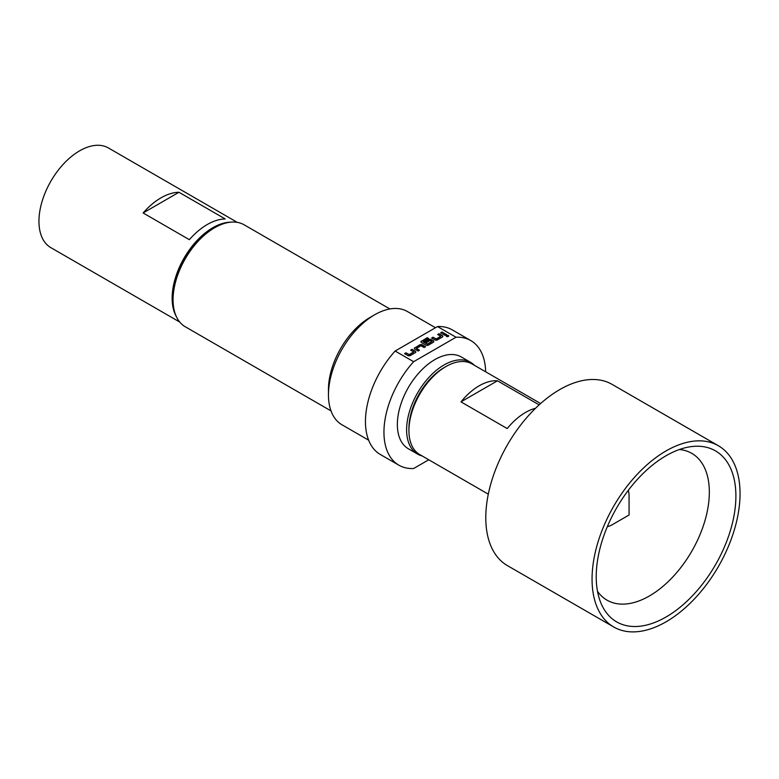 <?xml version="1.0" encoding="UTF-8"?>
<svg xmlns="http://www.w3.org/2000/svg" width="779" height="779" viewBox="0 0 779 779"><rect width="100%" height="100%" fill="white"/><g stroke="black" fill="none" stroke-linecap="round" stroke-linejoin="round"><path stroke-width="1.17" d="M448.675 336.051A1.217 0.701 0 0 0 447.857 335.496A1.217 0.701 0 0 0 446.61 335.661A1.217 0.701 0 0 0 446.27 336.051M448.334 336.44A1.217 0.701 0 0 0 448.694 335.944A1.217 0.701 0 0 0 447.944 335.301A1.217 0.701 0 0 0 446.61 335.447A1.217 0.701 0 0 0 446.26 335.944A1.217 0.701 0 0 0 447.01 336.596A1.217 0.701 0 0 0 448.334 336.44M628.264 490.381A23.545 13.594 -60 0 1 629.062 495.785L629.062 515.007L612.411 524.627A23.545 13.594 -60 0 1 607.328 526.643M735.892 496.057A98.758 57.023 120 0 0 690.106 446.786A98.758 57.023 120 0 0 596.227 576.684A98.758 57.023 120 0 0 600.492 601.992A98.758 57.023 120 0 0 678.266 608.711A98.758 57.023 120 0 0 735.892 496.057M597.503 591.339A84.765 48.941 120 0 0 606.607 599.918A84.765 48.941 120 0 0 672.063 577.745A84.765 48.941 120 0 0 709.338 492.153A84.765 48.941 120 0 0 691.362 453.115A84.765 48.941 120 0 0 679.385 449.522M540.626 403.541L472.084 363.968A52.32 30.206 120 0 0 445.919 366.558L444.069 367.63A49.71 28.696 -60 0 0 408.926 428.499L408.926 430.641A52.32 30.206 120 0 0 419.764 454.585L488.297 494.159M718.374 445.744L612.099 384.388A104.649 60.421 120 0 0 531.453 412.422A104.649 60.421 120 0 0 485.784 517.733A104.649 60.421 120 0 0 507.45 565.632L613.735 626.998A104.649 60.421 120 0 0 694.371 598.963A104.649 60.421 120 0 0 740.05 493.652A104.649 60.421 120 0 0 718.374 445.744A104.649 60.421 120 0 0 637.738 473.778A104.649 60.421 120 0 0 592.059 579.089A104.649 60.421 120 0 0 613.735 626.998M417.583 454.089L408.332 448.753A52.972 30.585 -60 0 1 397.358 424.497A52.972 30.585 -60 0 1 420.485 371.184A52.972 30.585 -60 0 1 461.314 356.986L470.555 362.332A52.972 30.585 120 0 0 429.735 376.52A52.972 30.585 120 0 0 406.609 429.833A52.972 30.585 120 0 0 417.583 454.089A52.972 30.585 120 0 0 422.062 455.919M474.382 365.293A52.972 30.585 120 0 0 470.555 362.332M176.258 316.43A57.558 33.224 -60 0 1 172.14 298.201A57.558 33.224 -60 0 1 230.681 222.171M179.745 322.058L50.869 247.654A57.558 33.224 -60 0 1 38.95 221.304A57.558 33.224 -60 0 1 64.073 163.386A57.558 33.224 -60 0 1 108.427 147.971L237.293 222.366M389.88 308.951L244.119 224.8A58.863 33.984 120 0 0 214.683 227.711L212.833 228.783A56.244 32.475 -60 0 0 173.065 297.666L173.065 299.808A58.863 33.984 120 0 0 185.256 326.752L331.017 410.903M485.668 371.807A71.941 41.54 120 0 0 470.789 340.569L452.297 329.887A71.941 41.54 120 0 0 437.516 326.557L456.017 337.229L413.63 361.699L395.128 351.027A71.941 41.54 120 0 0 365.448 421.556A71.941 41.54 120 0 0 380.356 454.498L398.848 465.17A71.941 41.54 120 0 0 413.63 468.51L428.742 459.776M413.63 361.699A71.941 41.54 120 0 0 383.95 432.238A71.941 41.54 120 0 0 398.848 465.17M435.48 327.725L407.398 311.522A65.407 37.762 120 0 0 374.699 314.755L370.074 317.433A58.863 33.984 120 0 0 328.456 389.519L328.456 394.856A65.407 37.762 120 0 0 342 424.798L368.633 440.174M214.683 227.711A58.863 33.984 120 0 0 173.065 299.808M395.128 351.027L437.516 326.557M470.789 340.569A71.941 41.54 120 0 0 456.017 337.229M374.699 314.755A65.407 37.762 120 0 0 328.456 394.856M413.678 351.894L409.189 354.591L405.956 352.829L404.564 353.627L407.807 355.497A1.831 1.061 0 0 0 410.397 355.497L415.246 352.692A1.831 1.061 0 0 0 415.791 351.942A1.831 1.061 0 0 0 415.246 351.202L412.013 349.333L410.63 350.131L413.678 351.894M414.876 347.677A1.831 1.061 0 0 0 414.34 348.417A1.831 1.061 0 0 0 414.876 349.167L418.119 351.037L419.501 350.238L416.414 348.417L420.942 345.779L424.175 347.541L425.568 346.743L422.325 344.873A1.831 1.061 0 0 0 419.735 344.873L414.876 347.892A1.831 1.061 0 0 0 414.35 348.525M421.449 341.056A1.831 1.061 0 0 0 420.913 341.796A1.831 1.061 0 0 0 421.449 342.546L425.84 345.087A1.831 1.061 0 0 0 428.431 345.087L433.29 342.283A1.831 1.061 0 0 0 433.825 341.533A1.831 1.061 0 0 0 433.29 340.783L431.342 339.663A1.831 1.061 0 0 0 428.752 339.663L424.779 341.962L426.162 342.76L430.105 340.481L431.907 341.445L427.379 344.084L423.133 341.708L428.664 338.485L427.272 337.687L421.449 341.27A1.831 1.061 0 0 0 420.923 341.903M440.729 336.275L436.25 338.972L433.007 337.21L431.624 338.008L434.857 339.878A1.831 1.061 0 0 0 437.447 339.878L442.306 337.073A1.831 1.061 0 0 0 442.842 336.324A1.831 1.061 0 0 0 442.306 335.583L439.064 333.714L437.681 334.512L440.729 336.275M445.169 335.418L446.562 334.619L442.024 332L440.641 332.799L445.169 335.418M225.219 218.967A57.558 33.224 120 0 0 189.355 239.669L143.112 212.969L178.975 192.267L225.219 218.967M143.112 212.969A57.558 33.224 -60 0 1 178.975 192.267M497.46 380.804L460.973 401.867A52.32 30.206 -60 0 1 497.46 380.804L539.146 404.866M535.533 408.284A52.32 30.206 120 0 0 507.226 428.567L460.973 401.867M445.919 366.558A52.32 30.206 120 0 0 408.926 430.641M446.377 334.727L442.024 332M442.024 332.214L440.826 332.906M440.729 336.489L436.25 339.186L433.007 337.21M433.007 337.424L431.809 338.115M442.832 336.431A1.831 1.061 0 0 0 442.306 335.788L439.064 333.714M439.064 333.928L437.866 334.619M428.479 338.592L427.272 337.687M427.272 337.901L421.449 341.27M433.815 341.64A1.831 1.061 0 0 0 433.29 340.998L431.342 339.878A1.831 1.061 0 0 0 428.752 339.878L424.964 342.069M431.868 341.601L427.379 344.299L423.172 341.874M425.383 346.85L422.325 345.087A1.831 1.061 0 0 0 419.735 345.087L414.876 347.892M419.316 350.346L416.453 348.583M413.678 352.108L409.189 354.805L405.956 352.829M405.956 353.043L404.749 353.734M415.782 352.05A1.831 1.061 0 0 0 415.246 351.417L412.013 349.333M412.013 349.547L410.806 350.238"/></g></svg>
